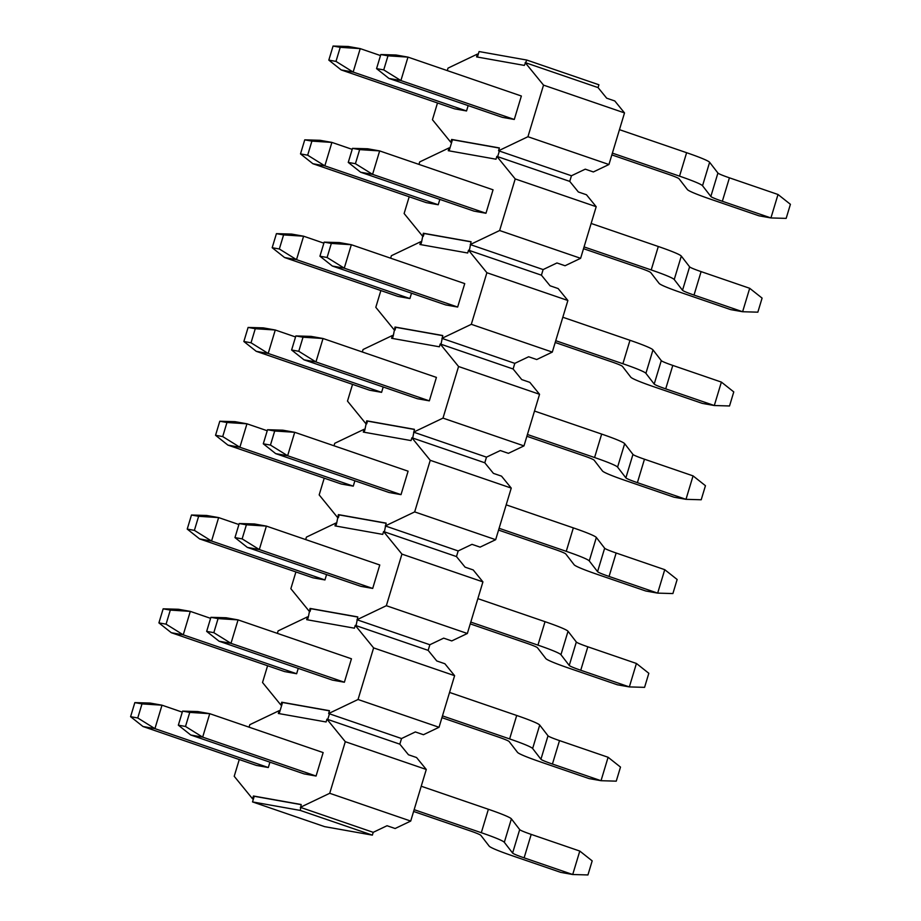 <?xml version="1.0" encoding="UTF-8"?>
<svg xmlns="http://www.w3.org/2000/svg" width="921" height="921" viewBox="0 0 921 921"><rect width="100%" height="100%" fill="white"/><g stroke="black" fill="none" stroke-linecap="round" stroke-linejoin="round"><path stroke-width="1.38" d="M413.61 811.459L469.365 830.592A24.545 1.623 -163.2 0 1 480.877 835.382L489.166 846.123A49.101 3.247 16.8 0 0 512.18 855.713L560.774 872.383L572.712 874.513L579.793 851.062L531.198 834.391A24.545 1.623 16.8 0 1 519.686 829.591L511.397 818.861A49.101 3.247 -163.2 0 0 488.383 809.271L421.231 786.235M579.793 851.062L592.18 860.882L587.932 874.95L572.712 874.513L524.118 857.842A24.545 1.623 16.8 0 1 512.606 853.042L504.317 842.301A49.101 3.247 -163.2 0 0 481.303 832.711L414.151 809.674M182.588 711.116L197.808 711.565L209.746 713.683L323.144 752.584L316.064 776.035L304.126 773.905L190.739 735.004L202.666 737.134L209.746 713.683L189.749 712.394L182.588 711.116L178.34 725.184L185.501 726.462L189.749 712.394M316.064 776.035L202.666 737.134L185.501 726.462M190.739 735.004L178.34 725.184M182.277 712.14L162.004 705.187L150.065 703.057L134.834 702.619L130.586 716.688L137.747 717.966L154.924 728.638L162.004 705.187L141.995 703.897L134.834 702.619M256.372 765.409L142.985 726.508L154.924 728.638L268.31 767.527L256.372 765.409M269.922 762.174L268.31 767.527M142.985 726.508L130.586 716.688M137.747 717.966L141.995 703.897M441.93 717.666L497.685 736.788A24.545 1.623 -163.2 0 1 509.186 741.589L517.487 752.33A49.101 3.247 16.8 0 0 540.489 761.92L589.095 778.59L601.022 780.709L608.102 757.269L559.508 740.599A24.545 1.623 16.8 0 1 548.007 735.798L539.718 725.057A49.101 3.247 -163.2 0 0 516.704 715.467L449.552 692.431M608.102 757.269L620.501 767.089L616.253 781.158L601.022 780.709L552.427 764.039A24.545 1.623 16.8 0 1 540.926 759.249L532.637 748.508A49.101 3.247 -163.2 0 0 509.624 738.918L442.471 715.882M210.909 617.323L226.129 617.761L238.067 619.891L351.454 658.791L344.373 682.231L332.435 680.112L219.048 641.212L230.987 643.342L238.067 619.891L218.07 618.601L210.909 617.323L206.661 631.392L213.822 632.669L218.07 618.601M344.373 682.231L230.987 643.342L213.822 632.669M219.048 641.212L206.661 631.392M284.693 671.605L171.306 632.715L183.244 634.834L190.313 611.383L170.316 610.093L163.155 608.827L158.907 622.895L166.068 624.162L183.244 634.834L296.631 673.735L284.693 671.605M171.306 632.715L158.907 622.895M163.155 608.827L178.386 609.265L190.313 611.383L210.598 618.348M298.243 668.381L296.631 673.735M166.068 624.162L170.316 610.093M470.251 623.874L526.006 642.996A24.545 1.623 -163.2 0 1 537.507 647.797L545.796 658.527A49.101 3.247 16.8 0 0 568.81 668.128L617.404 684.798L629.342 686.916L636.423 663.465L587.828 646.795A24.545 1.623 16.8 0 1 576.327 642.006L568.027 631.265A49.101 3.247 -163.2 0 0 545.025 621.675L477.861 598.638M636.423 663.465L648.821 673.286L644.573 687.354L629.342 686.916L580.748 670.246A24.545 1.623 16.8 0 1 569.247 665.457L560.947 654.716A49.101 3.247 -163.2 0 0 537.945 645.126L470.792 622.089M239.218 523.531L254.449 523.968L266.388 526.098L379.774 564.987L372.694 588.438L360.756 586.309L247.369 547.419L259.308 549.549L266.388 526.098L246.391 524.797L239.218 523.531L234.97 537.599L242.142 538.877L246.391 524.797M372.694 588.438L259.308 549.549L242.142 538.877M247.369 547.419L234.97 537.599M313.013 577.812L199.615 538.912L211.554 541.041L218.634 517.59L198.637 516.301L191.476 515.023L187.228 529.091L194.389 530.369L211.554 541.041L324.952 579.942L313.013 577.812M199.615 538.912L187.228 529.091M191.476 515.023L206.695 515.472L218.634 517.59L238.919 524.544M326.564 574.589L324.952 579.942M194.389 530.369L198.637 516.301M498.56 530.082L554.327 549.204A24.545 1.623 -163.2 0 1 565.828 554.005L574.117 564.734A49.101 3.247 16.8 0 0 597.13 574.324L645.725 590.994L657.663 593.124L664.743 569.673L616.149 553.003A24.545 1.623 16.8 0 1 604.648 548.214L596.348 537.473A49.101 3.247 -163.2 0 0 573.334 527.883L506.182 504.846M664.743 569.673L677.142 579.493L672.894 593.561L657.663 593.124L609.069 576.454A24.545 1.623 16.8 0 1 597.568 571.653L589.267 560.924A49.101 3.247 -163.2 0 0 566.254 551.334L499.101 528.297M267.539 429.727L282.77 430.176L294.708 432.294L408.095 471.195L401.015 494.646L389.076 492.516L275.69 453.627L287.628 455.745L294.708 432.294L274.7 431.005L267.539 429.727L263.291 443.807L270.452 445.073L274.7 431.005M401.015 494.646L287.628 455.745L270.452 445.073M275.69 453.627L263.291 443.807M341.323 484.02L227.936 445.119L239.874 447.249L246.955 423.798L226.957 422.509L219.797 421.231L215.549 435.299L222.709 436.577L239.874 447.249L353.261 486.138L341.323 484.02M227.936 445.119L215.549 435.299M219.797 421.231L235.016 421.668L246.955 423.798L267.228 430.752M354.884 480.785L353.261 486.138M222.709 436.577L226.957 422.509M526.881 436.278L582.636 455.411A24.545 1.623 -163.2 0 1 594.149 460.201L602.438 470.942A49.101 3.247 16.8 0 0 625.451 480.532L674.045 497.202L685.984 499.332L693.064 475.881L644.47 459.211A24.545 1.623 16.8 0 1 632.957 454.41L624.668 443.68A49.101 3.247 -163.2 0 0 601.655 434.079L534.502 411.054M693.064 475.881L705.451 485.701L701.203 499.769L685.984 499.332L637.39 482.662A24.545 1.623 16.8 0 1 625.877 477.861L617.588 467.12A49.101 3.247 -163.2 0 0 594.575 457.53L527.422 434.493M295.86 335.935L311.091 336.384L323.029 338.502L436.416 377.403L429.336 400.854L417.397 398.724L304.011 359.823L315.949 361.953L323.029 338.502L303.021 337.213L295.86 335.935L291.612 350.003L298.772 351.281L303.021 337.213M429.336 400.854L315.949 361.953L298.772 351.281M304.011 359.823L291.612 350.003M369.643 390.228L256.257 351.327L268.195 353.457L275.275 330.006L255.267 328.716L248.106 327.439L243.858 341.507L251.03 342.785L268.195 353.457L381.582 392.346L369.643 390.228M256.257 351.327L243.858 341.507M248.106 327.439L263.337 327.876L275.275 330.006L295.549 336.959M383.205 386.993L381.582 392.346M251.03 342.785L255.267 328.716M555.202 342.485L610.957 361.608A24.545 1.623 -163.2 0 1 622.469 366.408L630.758 377.15A49.101 3.247 16.8 0 0 653.772 386.739L702.366 403.41L714.305 405.528L721.385 382.088L672.791 365.418A24.545 1.623 16.8 0 1 661.278 360.618L652.989 349.876A49.101 3.247 -163.2 0 0 629.976 340.286L562.823 317.25M721.385 382.088L733.772 391.909L729.524 405.977L714.305 405.528L665.71 388.858A24.545 1.623 16.8 0 1 654.198 384.069L645.909 373.327A49.101 3.247 -163.2 0 0 622.895 363.737L555.743 340.701M324.18 242.142L339.4 242.58L351.338 244.71L464.737 283.61L457.656 307.05L445.718 304.932L332.331 266.031L344.258 268.161L351.338 244.71L331.341 243.42L324.18 242.142L319.932 256.211L327.093 257.489L331.341 243.42M457.656 307.05L344.258 268.161L327.093 257.489M332.331 266.031L319.932 256.211M397.964 296.424L284.577 257.535L296.516 259.653L303.596 236.202L283.587 234.913L276.427 233.646L272.179 247.714L279.339 248.981L296.516 259.653L409.903 298.554L397.964 296.424M284.577 257.535L272.179 247.714M276.427 233.646L291.658 234.084L303.596 236.202L323.87 243.167M411.514 293.2L409.903 298.554M279.339 248.981L283.587 234.913M583.523 248.693L639.278 267.815A24.545 1.623 -163.2 0 1 650.779 272.616L659.079 283.346A49.101 3.247 16.8 0 0 682.081 292.947L730.687 309.617L742.614 311.735L749.694 288.285L701.1 271.614A24.545 1.623 16.8 0 1 689.599 266.825L681.31 256.084A49.101 3.247 -163.2 0 0 658.296 246.494L591.144 223.458M749.694 288.285L762.093 298.105L757.845 312.173L742.614 311.735L694.02 295.065A24.545 1.623 16.8 0 1 682.519 290.276L674.23 279.535A49.101 3.247 -163.2 0 0 651.216 269.945L584.064 246.909M352.501 148.35L367.721 148.788L379.659 150.917L493.046 189.807L485.966 213.258L474.027 211.128L360.641 172.239L372.579 174.357L379.659 150.917L359.662 149.616L352.501 148.35L348.253 162.418L355.414 163.696L359.662 149.616M485.966 213.258L372.579 174.357L355.414 163.696M360.641 172.239L348.253 162.418M426.285 202.632L312.898 163.731L324.837 165.861L331.905 142.41L311.908 141.12L304.747 139.842L300.499 153.911L307.66 155.189L324.837 165.861L438.223 204.761L426.285 202.632M312.898 163.731L300.499 153.911M304.747 139.842L319.978 140.291L331.905 142.41L352.19 149.363M439.835 199.408L438.223 204.761M307.66 155.189L311.908 141.12M611.843 154.901L667.598 174.023A24.545 1.623 -163.2 0 1 679.099 178.824L687.388 189.553A49.101 3.247 16.8 0 0 710.402 199.143L758.996 215.813L770.935 217.943L778.015 194.492L729.42 177.822A24.545 1.623 16.8 0 1 717.92 173.033L709.619 162.292A49.101 3.247 -163.2 0 0 686.617 152.702L619.453 129.665M778.015 194.492L790.414 204.312L786.166 218.381L770.935 217.943L722.34 201.273A24.545 1.623 16.8 0 1 710.839 196.472L702.539 185.743A49.101 3.247 -163.2 0 0 679.537 176.153L612.384 153.116M380.81 54.546L396.042 54.995L407.98 57.114L521.367 96.014L514.286 119.465L502.348 117.335L388.961 78.446L400.9 80.564L407.98 57.114L387.983 55.824L380.81 54.546L376.562 68.626L383.735 69.892L387.983 55.824M514.286 119.465L400.9 80.564L383.735 69.892M388.961 78.446L376.562 68.626M454.606 108.839L341.207 69.938L353.146 72.068L360.226 48.617L340.229 47.328L333.068 46.05L328.82 60.118L335.981 61.396L353.146 72.068L466.544 110.957L454.606 108.839M341.207 69.938L328.82 60.118M333.068 46.05L348.288 46.487L360.226 48.617L380.511 55.571M468.156 105.604L466.544 110.957M335.981 61.396L340.229 47.328M437.498 102.968L432.444 119.718L450.795 142.26L451.647 139.439L499.401 147.947L498.549 150.756L571.446 175.761L585.261 169.165L593.354 171.951L608.942 164.514L624.519 112.915L614.791 100.965L606.686 98.19L598.063 87.599L598.915 84.778L526.824 60.061L524.325 65.403L476.571 56.906L477.423 54.086L448.02 68.119L447.272 70.595M624.519 112.915L543.528 85.123L525.166 62.593M525.983 62.87L598.063 87.599M498.549 150.756L527.94 136.722L608.942 164.514M543.528 85.123L527.94 136.722M477.423 54.086L478.229 54.374L477.423 57.056M499.366 148.074L452.464 139.727L451.612 142.536L450.795 142.26M452.464 139.727L451.647 139.439M571.446 175.761L569.742 181.391L578.365 191.982L586.47 194.757L596.198 206.707L515.207 178.927L499.631 230.526L580.621 258.306L596.198 206.707M239.276 759.537L234.21 776.288L252.573 798.829L253.425 796.009L301.167 804.517L300.281 810.422L252.527 801.915L324.618 826.644L372.36 835.14L373.212 832.331L387.027 825.734L395.132 828.509L410.708 821.072L426.285 769.472L416.557 757.534L408.464 754.76L399.829 744.168L401.533 738.538L415.348 731.942L423.453 734.716L439.029 727.279L454.606 675.68L444.878 663.742L436.773 660.956L428.15 650.364L429.854 644.746L443.669 638.149L451.762 640.924L467.35 633.487L482.926 581.888L473.198 569.938L465.093 567.163L456.471 556.572L458.174 550.942L471.989 544.346L480.083 547.132L495.659 539.694L511.247 488.095L501.519 476.145L493.414 473.371L484.791 462.779L486.484 457.15L500.299 450.553L508.404 453.328L523.98 445.891L539.556 394.292L529.828 382.353L521.735 379.579L513.112 368.987L514.804 363.358L528.619 356.761L536.724 359.535L552.301 352.098L567.877 300.499L558.149 288.561L550.056 285.775L541.421 275.183L543.125 269.565L556.94 262.969L565.045 265.743L580.621 258.306M426.285 769.472L345.294 741.693L326.943 719.163L326.092 721.972L278.338 713.476L279.19 710.655L249.798 724.689L249.05 727.164M300.327 807.326L329.718 793.292L410.708 821.072M345.294 741.693L329.718 793.292M279.19 710.655L279.996 710.931L279.19 713.625M301.132 804.643L254.231 796.285L253.379 799.106L252.573 798.829M254.231 796.285L253.425 796.009M373.212 832.331L301.132 807.602M399.829 744.168L326.943 719.163M327.749 719.439L329.453 713.81L401.533 738.538M329.453 710.839L282.551 702.493L281.699 705.313L280.893 705.026L281.734 702.216L329.488 710.713L328.636 713.533L329.453 713.81M279.996 710.931L281.699 705.313M328.636 713.533L358.039 699.5L439.029 727.279M454.606 675.68L373.615 647.9L355.264 625.359L354.412 628.18L306.658 619.672L307.51 616.863L278.107 630.897L277.371 633.372M280.893 705.026L262.531 682.496L267.597 665.745M373.615 647.9L358.039 699.5M307.51 616.863L308.316 617.139L307.51 619.833M282.551 702.493L281.734 702.216M308.316 617.139L310.055 608.424L357.809 616.92L356.07 625.647L428.15 650.364M357.774 617.047L310.872 608.7L310.02 611.509M429.854 644.746L357.762 620.017M356.07 625.647L355.264 625.359M356.957 619.741L386.348 605.707L467.35 633.487M482.926 581.888L401.936 554.108L383.573 531.567L382.733 534.387L334.979 525.879L335.831 523.07L306.428 537.104L305.68 539.579M309.203 611.233L290.852 588.703L295.906 571.953M401.936 554.108L386.348 605.707M335.831 523.07L336.637 523.347L335.831 526.029M310.872 608.7L310.055 608.424M336.637 523.347L338.375 514.62L386.129 523.128L384.391 531.843L456.471 556.572M386.083 523.255L339.181 514.908L338.341 517.717M458.174 550.942L386.083 526.213M384.391 531.843L383.573 531.567M385.277 525.937L414.669 511.903L495.659 539.694M511.247 488.095L430.245 460.304L411.894 437.774L411.042 440.583L363.3 432.087L364.14 429.267L334.749 443.3L334.001 445.776M337.523 517.441L319.173 494.899L324.227 478.149M430.245 460.304L414.669 511.903M364.14 429.267L364.958 429.554L364.14 432.237M339.181 514.908L338.375 514.62M364.958 429.554L366.696 420.828L414.45 429.336L412.7 438.051L484.791 462.779M414.404 429.462L367.502 421.104L366.65 423.925M486.484 457.15L414.404 432.421M412.7 438.051L411.894 437.774M413.598 432.145L442.989 418.111L523.98 445.891M539.556 394.292L458.566 366.512L440.215 343.982L439.363 346.791L391.609 338.295L392.461 335.474L363.07 349.508L362.321 351.983M365.844 423.648L347.493 401.107L352.547 384.356M458.566 366.512L442.989 418.111M392.461 335.474L393.279 335.751L392.461 338.444M367.502 421.104L366.696 420.828M393.279 335.751L395.017 327.036L442.759 335.532L441.021 344.258L513.112 368.987M442.725 335.658L395.823 327.312L394.971 330.132M514.804 363.358L442.725 338.629M441.021 344.258L440.215 343.982M441.919 338.352L471.31 324.319L552.301 352.098M567.877 300.499L486.887 272.72L468.536 250.178L467.684 252.999L419.93 244.491L420.782 241.682L391.39 255.716L390.642 258.191M394.165 329.845L375.803 307.315L380.868 290.564M486.887 272.72L471.31 324.319M420.782 241.682L421.588 241.958L420.782 244.652M395.823 327.312L395.017 327.036M421.588 241.958L423.326 233.243L471.08 241.739L469.342 250.466L541.421 275.183M471.045 241.866L424.144 233.52L423.292 236.329M543.125 269.565L471.045 244.836M469.342 250.466L468.536 250.178M470.228 244.56L499.631 230.526M515.207 178.927L496.856 156.386L496.005 159.206L448.251 150.699L449.103 147.89L419.7 161.923L418.963 164.399M422.486 236.052L404.123 213.522L409.189 196.772M449.103 147.89L449.909 148.166L449.103 150.848M424.144 233.52L423.326 233.243M449.909 148.166L451.612 142.536M569.742 181.391L497.662 156.662L499.355 151.032M497.662 156.662L496.856 156.386M372.36 835.14L300.281 810.422M252.527 801.915L253.379 799.106M526.824 60.061L479.081 51.553L478.229 54.374M481.303 832.711L488.383 809.271M524.118 857.842L531.198 834.391M512.606 853.042L519.686 829.591M504.317 842.301L511.397 818.861M509.624 738.918L516.704 715.467M552.427 764.039L559.508 740.599M540.926 759.249L548.007 735.798M532.637 748.508L539.718 725.057M537.945 645.126L545.025 621.675M580.748 670.246L587.828 646.795M569.247 665.457L576.327 642.006M560.947 654.716L568.027 631.265M566.254 551.334L573.334 527.883M609.069 576.454L616.149 553.003M597.568 571.653L604.648 548.214M589.267 560.924L596.348 537.473M594.575 457.53L601.655 434.079M637.39 482.662L644.47 459.211M625.877 477.861L632.957 454.41M617.588 467.12L624.668 443.68M622.895 363.737L629.976 340.286M665.71 388.858L672.791 365.418M654.198 384.069L661.278 360.618M645.909 373.327L652.989 349.876M651.216 269.945L658.296 246.494M694.02 295.065L701.1 271.614M682.519 290.276L689.599 266.825M674.23 279.535L681.31 256.084M679.537 176.153L686.617 152.702M722.34 201.273L729.42 177.822M710.839 196.472L717.92 173.033M702.539 185.743L709.619 162.292"/></g></svg>
